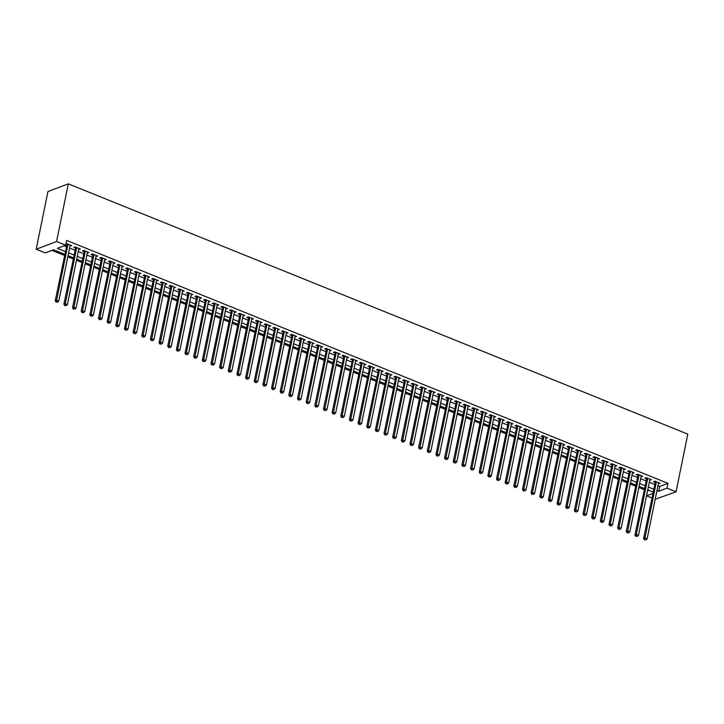 <?xml version="1.0" encoding="UTF-8"?>
<svg xmlns="http://www.w3.org/2000/svg" width="724" height="724" viewBox="0 0 724 724"><rect width="100%" height="100%" fill="white"/><g stroke="black" fill="none" stroke-linecap="round" stroke-linejoin="round"><path stroke-width="1.09" d="M64.698 254.287L53.54 249.78L45.286 252.893L36.2 249.228L47.938 191.534L68.3 183.851L687.8 434.119L676.062 491.804L666.976 488.139L667.953 483.333L66.626 240.395L65.649 245.21L57.395 248.323L65.269 251.499M676.062 491.804L655.175 499.279M651.835 497.931L646.613 495.822L652.74 493.515M647.5 490.981L646.613 495.822M51.938 250.377L64.463 255.436M67.803 256.785L73.115 258.939M76.454 260.287L81.767 262.432M85.106 263.78L90.419 265.925M93.758 267.274L99.07 269.418M102.41 270.767L107.722 272.921M111.062 274.269L116.374 276.414M119.713 277.763L125.026 279.907M128.365 281.256L133.687 283.401M137.017 284.749L142.338 286.903M145.669 288.243L150.99 290.396M154.321 291.745L159.642 293.89M162.972 295.238L168.294 297.383M171.624 298.731L176.946 300.876M180.276 302.225L185.597 304.379M188.937 305.727L194.249 307.872M197.589 309.22L202.901 311.365M206.24 312.714L211.553 314.859M214.892 316.207L220.205 318.361M223.544 319.709L228.856 321.854M232.196 323.203L237.508 325.348M240.848 326.696L246.16 328.841M249.499 330.189L254.812 332.343M258.151 333.683L263.464 335.836M266.803 337.185L272.115 339.33M275.455 340.678L280.767 342.823M284.107 344.172L289.419 346.316M292.758 347.665L298.071 349.819M301.41 351.167L306.723 353.312M310.062 354.66L315.383 356.805M318.714 358.154L324.035 360.299M327.366 361.647L332.687 363.801M336.017 365.149L341.339 367.294M344.669 368.643L349.991 370.788M353.321 372.136L358.642 374.281M361.973 375.629L367.294 377.783M370.634 379.123L375.946 381.276M379.286 382.625L384.598 384.77M387.937 386.118L393.25 388.263M396.589 389.612L401.901 391.756M405.241 393.105L410.553 395.259M413.893 396.607L419.205 398.752M422.544 400.101L427.857 402.245M431.196 403.594L436.509 405.739M439.848 407.087L445.16 409.241M448.5 410.589L453.812 412.734M457.152 414.083L462.464 416.228M465.804 417.576L471.116 419.721M474.455 421.069L479.768 423.223M483.107 424.563L488.419 426.717M491.759 428.065L497.08 430.21M500.411 431.558L505.732 433.703M509.062 435.052L514.384 437.196M517.714 438.545L523.036 440.699M526.366 442.047L531.688 444.192M535.018 445.541L540.339 447.685M543.67 449.034L548.991 451.179M552.331 452.527L557.643 454.681M560.982 456.029L566.295 458.174M569.634 459.523L574.947 461.668M578.286 463.016L583.598 465.161M586.938 466.509L592.25 468.663M595.59 470.003L600.902 472.157M604.241 473.505L609.554 475.65M612.893 476.998L618.206 479.143M621.545 480.492L626.857 482.636M630.197 483.985L635.509 486.139M638.849 487.487L644.161 489.632M70.002 245.961L71.721 245.572L65.956 243.698M78.654 249.454L80.373 249.074L75.178 246.974L73.803 247.49L75.323 248.106M87.305 252.948L89.025 252.567L83.83 250.468L82.455 250.993L83.975 251.599M95.957 256.441L97.677 256.061L92.482 253.961L91.106 254.486L92.627 255.092M104.618 259.943L106.328 259.554L101.143 257.463L99.767 257.979L101.279 258.595M113.27 263.436L114.98 263.056L109.795 260.957L108.419 261.473L109.93 262.088M121.922 266.93L123.632 266.55L118.446 264.45L117.071 264.966L118.582 265.581M130.573 270.423L132.284 270.043L127.098 267.943L125.723 268.468L127.234 269.075M139.225 273.916L140.936 273.536L135.75 271.446L134.374 271.962L135.886 272.577M147.877 277.419L149.587 277.039L144.402 274.939L143.026 275.455L144.538 276.07M156.529 280.912L158.239 280.532L153.054 278.432L151.678 278.948L153.189 279.564M165.181 284.405L166.9 284.025L161.705 281.926L160.33 282.451L161.841 283.057M173.832 287.899L175.552 287.519L170.357 285.419L168.982 285.944L170.493 286.55M182.484 291.401L184.204 291.012L179.009 288.921L177.633 289.437L179.145 290.053M191.136 294.894L192.856 294.514L187.661 292.415L186.285 292.93L187.797 293.546M199.788 298.388L201.507 298.007L196.313 295.908L194.937 296.433L196.448 297.039M208.44 301.881L210.159 301.501L204.964 299.401L203.589 299.926L205.1 300.532M217.091 305.383L218.811 304.994L213.616 302.904L212.241 303.419L213.752 304.035M225.743 308.877L227.463 308.496L222.268 306.397L220.892 306.913L222.404 307.528M234.395 312.37L236.114 311.99L230.92 309.89L229.544 310.406L231.065 311.021M243.047 315.863L244.766 315.483L239.572 313.383L238.196 313.908L239.716 314.515M251.699 319.356L253.418 318.976L248.223 316.886L246.848 317.402L248.368 318.017M260.35 322.859L262.07 322.479L256.875 320.379L255.5 320.895L257.02 321.51M269.002 326.352L270.722 325.972L265.527 323.872L264.151 324.388L265.672 325.004M277.654 329.845L279.373 329.465L274.179 327.366L272.803 327.891L274.324 328.497M286.315 333.339L288.025 332.959L282.84 330.859L281.464 331.384L282.975 331.99M294.967 336.841L296.677 336.452L291.491 334.361L290.116 334.877L291.627 335.493M303.618 340.334L305.329 339.954L300.143 337.855L298.768 338.37L300.279 338.986M312.27 343.828L313.981 343.447L308.795 341.348L307.419 341.873L308.931 342.479M320.922 347.321L322.632 346.941L317.447 344.841L316.071 345.366L317.583 345.972M329.574 350.823L331.284 350.434L326.099 348.344L324.723 348.859L326.234 349.475M338.226 354.317L339.936 353.936L334.75 351.837L333.375 352.353L334.886 352.968M346.877 357.81L348.597 357.43L343.402 355.33L342.027 355.846L343.538 356.461M355.529 361.303L357.249 360.923L352.054 358.823L350.678 359.348L352.19 359.955M364.181 364.796L365.901 364.416L360.706 362.326L359.33 362.842L360.842 363.457M372.833 368.299L374.552 367.919L369.358 365.819L367.982 366.335L369.493 366.95M381.485 371.792L383.204 371.412L378.009 369.312L376.634 369.828L378.145 370.444M390.136 375.285L391.856 374.905L386.661 372.806L385.286 373.331L386.797 373.937M398.788 378.779L400.508 378.399L395.313 376.299L393.937 376.824L395.449 377.43M407.44 382.281L409.16 381.892L403.965 379.801L402.589 380.317L404.101 380.933M416.092 385.774L417.811 385.394L412.617 383.295L411.241 383.811L412.761 384.426M424.744 389.268L426.463 388.888L421.268 386.788L419.893 387.313L421.413 387.919M433.395 392.761L435.115 392.381L429.92 390.281L428.545 390.806L430.065 391.413M442.047 396.263L443.767 395.874L438.572 393.784L437.196 394.299L438.717 394.915M450.699 399.757L452.419 399.377L447.224 397.277L445.848 397.793L447.369 398.408M459.351 403.25L461.07 402.87L455.876 400.77L454.5 401.286L456.02 401.901M468.012 406.743L469.722 406.363L464.536 404.264L463.161 404.788L464.672 405.395M476.664 410.246L478.374 409.856L473.188 407.766L471.813 408.282L473.324 408.897M485.315 413.739L487.026 413.359L481.84 411.259L480.464 411.775L481.976 412.39M493.967 417.232L495.678 416.852L490.492 414.752L489.116 415.268L490.628 415.884M502.619 420.725L504.329 420.345L499.144 418.246L497.768 418.771L499.279 419.377M511.271 424.219L512.981 423.839L507.796 421.739L506.42 422.264L507.931 422.87M519.923 427.721L521.633 427.332L516.447 425.241L515.072 425.757L516.583 426.373M528.574 431.214L530.294 430.834L525.099 428.735L523.724 429.251L525.235 429.866M537.226 434.708L538.946 434.328L533.751 432.228L532.375 432.753L533.887 433.359M545.878 438.201L547.597 437.821L542.403 435.721L541.027 436.246L542.538 436.853M554.53 441.703L556.249 441.314L551.054 439.224L549.679 439.739L551.19 440.355M563.182 445.197L564.901 444.817L559.706 442.717L558.331 443.233L559.842 443.848M571.833 448.69L573.553 448.31L568.358 446.21L566.983 446.735L568.494 447.341M580.485 452.183L582.205 451.803L577.01 449.704L575.634 450.228L577.146 450.835M589.137 455.686L590.856 455.296L585.662 453.206L584.286 453.722L585.797 454.337M597.789 459.179L599.508 458.799L594.314 456.699L592.938 457.215L594.458 457.83M606.441 462.672L608.16 462.292L602.965 460.192L601.59 460.708L603.11 461.324M615.092 466.166L616.812 465.785L611.617 463.686L610.241 464.211L611.762 464.817M623.744 469.659L625.464 469.279L620.269 467.179L618.893 467.704L620.414 468.31M632.396 473.161L634.115 472.772L628.921 470.681L627.545 471.197L629.066 471.813M641.048 476.654L642.767 476.274L637.572 474.175L636.197 474.691L637.717 475.306M649.709 480.148L651.419 479.768L646.233 477.668L644.858 478.193L646.369 478.799M647.591 491.017L649.193 490.41M64.047 245.807L66.246 246.694M69.576 248.042L74.898 250.187M78.228 251.536L83.55 253.69M86.889 255.038L92.201 257.183M95.541 258.531L100.853 260.676M104.193 262.025L109.505 264.169M112.844 265.518L118.157 267.672M121.496 269.02L126.809 271.165M130.148 272.514L135.46 274.658M138.8 276.007L144.112 278.152M147.452 279.5L152.764 281.654M156.103 283.003L161.416 285.147M164.755 286.496L170.068 288.641M173.407 289.989L178.719 292.134M182.059 293.482L187.371 295.627M190.711 296.976L196.023 299.13M199.362 300.478L204.675 302.623M208.014 303.971L213.336 306.116M216.666 307.465L221.987 309.61M225.318 310.958L230.639 313.112M233.97 314.46L239.291 316.605M242.621 317.954L247.943 320.099M251.273 321.447L256.595 323.592M259.925 324.94L265.246 327.094M268.586 328.443L273.898 330.587M277.238 331.936L282.55 334.081M285.889 335.429L291.202 337.574M294.541 338.923L299.854 341.067M303.193 342.416L308.505 344.57M311.845 345.918L317.157 348.063M320.497 349.411L325.809 351.556M329.149 352.905L334.461 355.05M337.8 356.398L343.113 358.552M346.452 359.9L351.764 362.045M355.104 363.394L360.416 365.539M363.756 366.887L369.068 369.032M372.408 370.38L377.72 372.534M381.059 373.883L386.372 376.028M389.711 377.376L395.033 379.521M398.363 380.869L403.684 383.014M407.015 384.363L412.336 386.507M415.667 387.856L420.988 390.01M424.318 391.358L429.64 393.503M432.97 394.852L438.292 396.996M441.622 398.345L446.943 400.49M450.283 401.838L455.595 403.992M458.935 405.34L464.247 407.485M467.586 408.834L472.899 410.979M476.238 412.327L481.551 414.472M484.89 415.82L490.202 417.974M493.542 419.323L498.854 421.468M502.194 422.816L507.506 424.961M510.845 426.309L516.158 428.454M519.497 429.803L524.809 431.957M528.149 433.296L533.461 435.45M536.801 436.798L542.113 438.943M545.453 440.292L550.765 442.436M554.104 443.785L559.417 445.93M562.756 447.278L568.069 449.432M571.408 450.781L576.729 452.925M580.06 454.274L585.381 456.419M588.712 457.767L594.033 459.912M597.363 461.26L602.685 463.414M606.015 464.763L611.337 466.908M614.667 468.256L619.988 470.401M623.319 471.749L628.64 473.894M631.98 475.243L637.292 477.397M640.631 478.736L645.944 480.89M649.283 482.238L654.596 484.383M657.935 485.732L659.7 486.447L667.953 483.333M658.36 483.641L660.071 483.261L654.885 481.161L653.51 481.686L655.021 482.293M65.839 244.278L66.671 244.612M65.649 245.21L56.562 241.535L68.3 183.851M56.562 241.535L36.2 249.228M653.048 491.976L647.736 489.822M644.396 488.474L639.084 486.329M635.744 484.98L630.432 482.836M627.093 481.487L621.78 479.342M618.441 477.994L613.128 475.84M609.789 474.491L604.477 472.347M601.137 470.998L595.825 468.853M592.485 467.505L587.173 465.36M583.834 464.012L578.521 461.858M575.182 460.518L569.869 458.364M566.53 457.016L561.218 454.871M557.878 453.523L552.557 451.378M549.226 450.029L543.905 447.885M540.575 446.536L535.253 444.382M531.923 443.034L526.601 440.889M523.271 439.54L517.95 437.396M514.619 436.047L509.298 433.902M505.967 432.554L500.646 430.4M497.307 429.051L491.994 426.907M488.655 425.558L483.342 423.413M480.003 422.065L474.691 419.92M471.351 418.572L466.039 416.418M462.699 415.078L457.387 412.924M454.048 411.576L448.735 409.431M445.396 408.083L440.083 405.938M436.744 404.589L431.432 402.444M428.092 401.096L422.78 398.942M419.44 397.594L414.128 395.449M410.789 394.1L405.476 391.956M402.137 390.607L396.824 388.462M393.485 387.114L388.173 384.96M384.833 383.611L379.521 381.467M376.181 380.118L370.86 377.973M367.53 376.625L362.208 374.48M358.878 373.132L353.556 370.978M350.226 369.629L344.905 367.484M341.574 366.136L336.253 363.991M332.922 362.643L327.601 360.498M324.271 359.149L318.949 357.004M315.61 355.656L310.297 353.502M306.958 352.154L301.646 350.009M298.306 348.66L292.994 346.515M289.654 345.167L284.342 343.022M281.002 341.674L275.69 339.52M272.351 338.171L267.038 336.026M263.699 334.678L258.387 332.533M255.047 331.185L249.735 329.04M246.395 327.691L241.083 325.538M237.743 324.189L232.431 322.044M229.092 320.696L223.779 318.551M220.44 317.202L215.128 315.058M211.788 313.709L206.476 311.564M203.136 310.216L197.824 308.062M194.484 306.714L189.163 304.569M185.833 303.22L180.511 301.075M177.181 299.727L171.859 297.582M168.529 296.234L163.208 294.08M159.877 292.731L154.556 290.586M151.226 289.238L145.904 287.093M142.574 285.745L137.252 283.6M133.913 282.251L128.601 280.098M125.261 278.749L119.949 276.604M116.609 275.256L111.297 273.111M107.957 271.762L102.645 269.618M99.306 268.269L93.993 266.124M90.654 264.776L85.341 262.622M82.002 261.274L76.69 259.129M73.35 257.78L68.038 255.635M656.958 490.537L658.722 491.252L666.976 488.139M68.599 252.848L73.92 255.002M77.251 256.35L82.572 258.495M85.903 259.844L91.224 261.988M94.554 263.337L99.876 265.482M103.215 266.83L108.528 268.984M111.867 270.333L117.179 272.477M120.519 273.826L125.831 275.971M129.171 277.319L134.483 279.464M137.822 280.812L143.135 282.966M146.474 284.306L151.787 286.46M155.126 287.808L160.438 289.953M163.778 291.301L169.09 293.446M172.43 294.795L177.742 296.94M181.081 298.288L186.394 300.442M189.733 301.79L195.046 303.935M198.385 305.284L203.697 307.428M207.037 308.777L212.349 310.922M215.689 312.27L221.001 314.424M224.34 315.773L229.662 317.917M232.992 319.266L238.314 321.411M241.644 322.759L246.965 324.904M250.296 326.252L255.617 328.406M258.948 329.746L264.269 331.9M267.599 333.248L272.921 335.393M276.251 336.741L281.573 338.886M284.912 340.235L290.224 342.38M293.564 343.728L298.876 345.882M302.216 347.23L307.528 349.375M310.868 350.724L316.18 352.869M319.519 354.217L324.832 356.362M328.171 357.71L333.483 359.864M336.823 361.213L342.135 363.358M345.475 364.706L350.787 366.851M354.127 368.199L359.439 370.344M362.778 371.693L368.091 373.846M371.43 375.186L376.742 377.34M380.082 378.688L385.394 380.833M388.734 382.182L394.046 384.326M397.386 385.675L402.698 387.82M406.037 389.168L411.359 391.322M414.689 392.67L420.011 394.815M423.341 396.164L428.662 398.309M431.993 399.657L437.314 401.802M440.644 403.15L445.966 405.304M449.296 406.653L454.618 408.798M457.948 410.146L463.269 412.291M466.609 413.639L471.921 415.784M475.261 417.133L480.573 419.287M483.913 420.635L489.225 422.78M492.564 424.128L497.877 426.273M501.216 427.622L506.529 429.766M509.868 431.115L515.18 433.26M518.52 434.608L523.832 436.762M527.172 438.111L532.484 440.255M535.823 441.604L541.136 443.749M544.475 445.097L549.788 447.242M553.127 448.59L558.439 450.744M561.779 452.093L567.091 454.238M570.431 455.586L575.743 457.731M579.082 459.079L584.404 461.224M587.734 462.573L593.056 464.727M596.386 466.075L601.707 468.22M605.038 469.568L610.359 471.713M613.69 473.062L619.011 475.206M622.341 476.555L627.663 478.7M630.993 480.048L636.315 482.202M639.645 483.551L644.966 485.695M648.306 487.044L653.618 489.189M659.7 486.447L658.722 491.252M658.903 482.79L658.695 483.786M650.243 479.297L650.043 480.284M641.591 475.795L641.392 476.79M632.939 472.301L632.74 473.297M624.287 468.808L624.088 469.804M615.635 465.315L615.436 466.301M606.984 461.812L606.784 462.808M598.332 458.319L598.133 459.315M589.68 454.826L589.481 455.821M581.028 451.333L580.829 452.319M572.376 447.83L572.177 448.826M563.725 444.337L563.525 445.332M555.073 440.844L554.874 441.839M546.421 437.35L546.222 438.346M537.769 433.857L537.57 434.843M529.117 430.355L528.909 431.35M520.466 426.861L520.257 427.857M511.814 423.368L511.606 424.364M503.162 419.875L502.954 420.861M494.51 416.372L494.302 417.368M485.858 412.879L485.65 413.875M477.206 409.386L476.998 410.381M468.546 405.892L468.347 406.879M459.894 402.39L459.695 403.386M451.242 398.897L451.043 399.892M442.59 395.404L442.391 396.399M433.938 391.91L433.739 392.906M425.287 388.417L425.088 389.403M416.635 384.915L416.436 385.91M407.983 381.421L407.784 382.417M399.331 377.928L399.132 378.923M390.679 374.435L390.48 375.421M382.028 370.932L381.829 371.928M373.376 367.439L373.177 368.435M364.724 363.946L364.525 364.941M356.072 360.452L355.873 361.439M347.42 356.95L347.212 357.946M338.769 353.457L338.561 354.452M330.117 349.964L329.909 350.959M321.465 346.47L321.257 347.466M312.813 342.977L312.605 343.963M304.161 339.475L303.953 340.47M295.51 335.981L295.302 336.977M286.849 332.488L286.65 333.483M278.197 328.995L277.998 329.981M269.545 325.492L269.346 326.488M260.893 321.999L260.694 322.995M252.242 318.506L252.043 319.501M243.59 315.012L243.391 315.999M234.938 311.51L234.739 312.506M226.286 308.017L226.087 309.012M217.634 304.523L217.435 305.519M208.983 301.03L208.784 302.026M200.331 297.537L200.132 298.523M191.679 294.034L191.48 295.03M183.027 290.541L182.828 291.537M174.375 287.048L174.176 288.043M165.724 283.555L165.515 284.541M157.072 280.052L156.864 281.048M148.42 276.559L148.212 277.554M139.768 273.066L139.56 274.061M131.116 269.572L130.908 270.559M122.465 266.07L122.256 267.066M113.813 262.577L113.605 263.572M105.152 259.083L104.953 260.079M96.5 255.59L96.301 256.586M87.848 252.088L87.649 253.083M79.197 248.594L78.997 249.59M70.545 245.101L70.346 246.097M655.482 481.406L643.6 538.448L644.975 537.923L656.396 481.777M644.957 539.597L645.817 539.941L644.957 539.597L644.975 537.923L647.138 538.801L658.559 482.655M643.6 538.448L644.405 539.805M645.817 539.941L647.138 538.801M646.831 477.912L634.948 534.955L636.324 534.43L647.745 478.283M636.306 536.095L637.165 536.448L636.306 536.095L636.324 534.43L638.487 535.308L649.908 479.152M634.948 534.955L635.753 536.303M637.165 536.448L638.487 535.308M638.179 474.419L626.287 531.452L627.672 530.936L639.093 474.79M627.645 532.602L628.513 532.954L627.645 532.602L627.672 530.936L629.835 531.814L641.256 475.659M626.287 531.452L627.102 532.81M628.513 532.954L629.835 531.814M629.527 470.926L617.635 527.959L619.011 527.443L630.441 471.288M618.993 529.108L619.862 529.461L618.993 529.108L619.011 527.443L621.174 528.312L632.604 472.166M617.635 527.959L618.45 529.316M619.862 529.461L621.174 528.312M620.875 467.433L608.984 524.466L610.359 523.941L621.789 467.794M610.341 525.615L611.21 525.959L610.341 525.615L610.359 523.941L612.522 524.819L623.952 468.672M608.984 524.466L609.798 525.823M611.21 525.959L612.522 524.819M612.223 463.93L600.332 520.972L601.707 520.447L613.138 464.301M601.689 522.122L602.558 522.466L601.689 522.122L601.707 520.447L603.87 521.325L615.3 465.17M600.332 520.972L601.146 522.33M602.558 522.466L603.87 521.325M603.572 460.437L591.68 517.47L593.056 516.954L604.486 460.808M593.037 518.619L593.906 518.972L593.037 518.619L593.056 516.954L595.219 517.832L606.649 461.677M591.68 517.47L592.485 518.827M593.906 518.972L595.219 517.832M594.92 456.944L583.028 513.977L584.404 513.461L595.834 457.306M584.386 515.126L585.254 515.479L584.386 515.126L584.404 513.461L586.567 514.33L597.997 458.183M583.028 513.977L583.834 515.334M585.254 515.479L586.567 514.33M586.268 453.45L574.376 510.483L575.752 509.968L587.182 453.812M575.734 511.633L576.603 511.977L575.734 511.633L575.752 509.968L577.915 510.836L589.345 454.69M574.376 510.483L575.182 511.841M576.603 511.977L577.915 510.836M577.616 449.948L565.725 506.99L567.1 506.465L578.521 450.319M567.082 508.139L567.951 508.483L567.082 508.139L567.1 506.465L569.263 507.343L580.684 451.188M565.725 506.99L566.53 508.348M567.951 508.483L569.263 507.343M568.964 446.455L557.073 503.497L558.448 502.972L569.869 446.826M558.43 504.637L559.299 504.99L558.43 504.637L558.448 502.972L560.611 503.85L572.032 447.694M557.073 503.497L557.878 504.845M559.299 504.99L560.611 503.85M560.313 442.961L548.421 499.994L549.797 499.479L561.218 443.323M549.778 501.144L550.647 501.497L549.778 501.144L549.797 499.479L551.96 500.347L563.381 444.201M548.421 499.994L549.226 501.352M550.647 501.497L551.96 500.347M551.661 439.468L539.769 496.501L541.145 495.985L552.566 439.83M541.127 497.65L541.995 498.003L541.127 497.65L541.145 495.985L543.308 496.854L554.729 440.708M539.769 496.501L540.575 497.859M541.995 498.003L543.308 496.854M543.009 435.966L531.117 493.008L532.493 492.483L543.914 436.337M532.475 494.157L533.344 494.501L532.475 494.157L532.493 492.483L534.656 493.361L546.077 437.215M531.117 493.008L531.923 494.365M533.344 494.501L534.656 493.361M534.357 432.472L522.466 489.514L523.841 488.99L535.262 432.843M523.823 490.655L524.692 491.008L523.823 490.655L523.841 488.99L526.004 489.867L537.425 433.712M522.466 489.514L523.271 490.863M524.692 491.008L526.004 489.867M525.705 428.979L513.814 486.012L515.189 485.496L526.61 429.35M515.171 487.161L516.031 487.514L515.171 487.161L515.189 485.496L517.352 486.374L528.773 430.219M513.814 486.012L514.619 487.37M516.031 487.514L517.352 486.374M517.054 425.486L505.162 482.519L506.538 482.003L517.959 425.848M506.519 483.668L507.379 484.021L506.519 483.668L506.538 482.003L508.701 482.872L520.122 426.726M505.162 482.519L505.967 483.876M507.379 484.021L508.701 482.872M508.402 421.992L496.51 479.026L497.886 478.501L509.307 422.354M497.868 480.175L498.727 480.519L497.868 480.175L497.886 478.501L500.049 479.379L511.47 423.232M496.51 479.026L497.316 480.383M498.727 480.519L500.049 479.379M499.75 418.49L487.858 475.532L489.234 475.007L500.655 418.861M489.216 476.682L490.076 477.026L489.216 476.682L489.234 475.007L491.397 475.885L502.818 419.73M487.858 475.532L488.664 476.89M490.076 477.026L491.397 475.885M491.098 414.997L479.207 472.03L480.582 471.514L492.003 415.368M480.564 473.179L481.424 473.532L480.564 473.179L480.582 471.514L482.745 472.392L494.166 416.237M479.207 472.03L480.012 473.387M481.424 473.532L482.745 472.392M482.446 411.503L470.555 468.537L471.93 468.021L483.351 411.866M471.912 469.686L472.772 470.039L471.912 469.686L471.93 468.021L474.093 468.89L485.514 412.743M470.555 468.537L471.36 469.894M472.772 470.039L474.093 468.89M473.786 408.01L461.903 465.043L463.279 464.527L474.7 408.372M463.26 466.193L464.12 466.537L463.26 466.193L463.279 464.527L465.441 465.396L476.863 409.25M461.903 465.043L462.708 466.401M464.12 466.537L465.441 465.396M465.134 404.508L453.251 461.55L454.627 461.025L466.048 404.879M454.609 462.699L455.468 463.043L454.609 462.699L454.627 461.025L456.79 461.903L468.211 405.748M453.251 461.55L454.057 462.908M455.468 463.043L456.79 461.903M456.482 401.015L444.59 458.048L445.975 457.532L457.396 401.386M445.948 459.197L446.817 459.55L445.948 459.197L445.975 457.532L448.138 458.41L459.559 402.254M444.59 458.048L445.405 459.405M446.817 459.55L448.138 458.41M447.83 397.521L435.938 454.554L437.314 454.038L448.744 397.883M437.296 455.704L438.165 456.057L437.296 455.704L437.314 454.038L439.477 454.907L450.907 398.761M435.938 454.554L436.753 455.912M438.165 456.057L439.477 454.907M439.178 394.028L427.287 451.061L428.662 450.545L440.092 394.39M428.644 452.21L429.513 452.563L428.644 452.21L428.662 450.545L430.825 451.414L442.255 395.268M427.287 451.061L428.101 452.419M429.513 452.563L430.825 451.414M430.527 390.526L418.635 447.568L420.011 447.043L431.441 390.897M419.992 448.717L420.861 449.061L419.992 448.717L420.011 447.043L422.173 447.921L433.604 391.774M418.635 447.568L419.449 448.925M420.861 449.061L422.173 447.921M421.875 387.032L409.983 444.074L411.359 443.55L422.789 387.403M411.341 445.215L412.209 445.568L411.341 445.215L411.359 443.55L413.522 444.427L424.952 388.272M409.983 444.074L410.789 445.423M412.209 445.568L413.522 444.427M413.223 383.539L401.331 440.572L402.707 440.056L414.137 383.91M402.689 441.721L403.558 442.074L402.689 441.721L402.707 440.056L404.87 440.925L416.3 384.779M401.331 440.572L402.137 441.93M403.558 442.074L404.87 440.925M404.571 380.046L392.68 437.079L394.055 436.563L405.485 380.408M394.037 438.228L394.906 438.581L394.037 438.228L394.055 436.563L396.218 437.432L407.648 381.286M392.68 437.079L393.485 438.436M394.906 438.581L396.218 437.432M395.919 376.552L384.028 433.586L385.403 433.061L396.824 376.914M385.385 434.735L386.254 435.079L385.385 434.735L385.403 433.061L387.566 433.938L398.987 377.792M384.028 433.586L384.833 434.943M386.254 435.079L387.566 433.938M387.268 373.05L375.376 430.092L376.752 429.567L388.173 373.421M376.733 431.242L377.602 431.585L376.733 431.242L376.752 429.567L378.914 430.445L390.336 374.29M375.376 430.092L376.181 431.45M377.602 431.585L378.914 430.445M378.616 369.557L366.724 426.59L368.1 426.074L379.521 369.928M368.082 427.739L368.95 428.092L368.082 427.739L368.1 426.074L370.263 426.952L381.684 370.797M366.724 426.59L367.53 427.947M368.95 428.092L370.263 426.952M369.964 366.063L358.072 423.097L359.448 422.581L370.869 366.425M359.43 424.246L360.299 424.599L359.43 424.246L359.448 422.581L361.611 423.45L373.032 367.303M358.072 423.097L358.878 424.454M360.299 424.599L361.611 423.45M361.312 362.57L349.421 419.603L350.796 419.087L362.217 362.932M350.778 420.753L351.647 421.097L350.778 420.753L350.796 419.087L352.959 419.956L364.38 363.81M349.421 419.603L350.226 420.961M351.647 421.097L352.959 419.956M352.66 359.068L340.769 416.11L342.144 415.585L353.565 359.439M342.126 417.259L342.995 417.603L342.126 417.259L342.144 415.585L344.307 416.463L355.728 360.308M340.769 416.11L341.574 417.467M342.995 417.603L344.307 416.463M344.009 355.575L332.117 412.608L333.493 412.092L344.914 355.946M333.474 413.757L334.334 414.11L333.474 413.757L333.493 412.092L335.655 412.97L347.077 356.814M332.117 412.608L332.922 413.965M334.334 414.11L335.655 412.97M335.357 352.081L323.465 409.114L324.841 408.598L336.262 352.443M324.823 410.264L325.682 410.617L324.823 410.264L324.841 408.598L327.004 409.467L338.425 353.321M323.465 409.114L324.271 410.472M325.682 410.617L327.004 409.467M326.705 348.588L314.813 405.621L316.189 405.105L327.61 348.95M316.171 406.77L317.031 407.123L316.171 406.77L316.189 405.105L318.352 405.974L329.773 349.828M314.813 405.621L315.619 406.978M317.031 407.123L318.352 405.974M318.053 345.086L306.162 402.128L307.537 401.603L318.958 345.457M307.519 403.277L308.379 403.621L307.519 403.277L307.537 401.603L309.7 402.481L321.121 346.334M306.162 402.128L306.967 403.485M308.379 403.621L309.7 402.481M309.401 341.592L297.51 398.634L298.885 398.109L310.306 341.963M298.867 399.775L299.727 400.128L298.867 399.775L298.885 398.109L301.048 398.987L312.469 342.832M297.51 398.634L298.315 399.983M299.727 400.128L301.048 398.987M300.75 338.099L288.858 395.132L290.233 394.616L301.655 338.47M290.215 396.281L291.075 396.634L290.215 396.281L290.233 394.616L292.396 395.485L303.818 339.339M288.858 395.132L289.663 396.49M291.075 396.634L292.396 395.485M292.089 334.606L280.206 391.639L281.582 391.123L293.003 334.968M281.564 392.788L282.423 393.141L281.564 392.788L281.582 391.123L283.745 391.992L295.166 335.846M280.206 391.639L281.012 392.996M282.423 393.141L283.745 391.992M283.437 331.112L271.554 388.145L272.93 387.621L284.351 331.474M272.912 389.295L273.772 389.639L272.912 389.295L272.93 387.621L275.093 388.498L286.514 332.352M271.554 388.145L272.36 389.503M273.772 389.639L275.093 388.498M274.785 327.61L262.893 384.652L264.278 384.127L275.699 327.981M264.251 385.802L265.12 386.145L264.251 385.802L264.278 384.127L266.441 385.005L277.862 328.85M262.893 384.652L263.708 386.001M265.12 386.145L266.441 385.005M266.133 324.117L254.242 381.15L255.617 380.634L267.047 324.488M255.599 382.299L256.468 382.652L255.599 382.299L255.617 380.634L257.78 381.512L269.21 325.357M254.242 381.15L255.056 382.507M256.468 382.652L257.78 381.512M257.482 320.623L245.59 377.656L246.965 377.141L258.396 320.985M246.947 378.806L247.816 379.159L246.947 378.806L246.965 377.141L249.128 378.009L260.559 321.863M245.59 377.656L246.404 379.014M247.816 379.159L249.128 378.009M248.83 317.13L236.938 374.163L238.314 373.647L249.744 317.492M238.296 375.313L239.164 375.656L238.296 375.313L238.314 373.647L240.477 374.516L251.907 318.37M236.938 374.163L237.753 375.521M239.164 375.656L240.477 374.516M240.178 313.628L228.286 370.67L229.662 370.145L241.092 313.999M229.644 371.819L230.513 372.163L229.644 371.819L229.662 370.145L231.825 371.023L243.255 314.868M228.286 370.67L229.092 372.027M230.513 372.163L231.825 371.023M231.526 310.134L219.634 367.168L221.01 366.652L232.44 310.506M220.992 368.317L221.861 368.67L220.992 368.317L221.01 366.652L223.173 367.53L234.603 311.374M219.634 367.168L220.44 368.525M221.861 368.67L223.173 367.53M222.874 306.641L210.983 363.674L212.358 363.158L223.788 307.003M212.34 364.824L213.209 365.177L212.34 364.824L212.358 363.158L214.521 364.027L225.951 307.881M210.983 363.674L211.788 365.032M213.209 365.177L214.521 364.027M214.223 303.148L202.331 360.181L203.706 359.665L215.128 303.51M203.688 361.33L204.557 361.683L203.688 361.33L203.706 359.665L205.869 360.534L217.291 304.388M202.331 360.181L203.136 361.538M204.557 361.683L205.869 360.534M205.571 299.646L193.679 356.688L195.055 356.163L206.476 300.017M195.037 357.837L195.905 358.181L195.037 357.837L195.055 356.163L197.218 357.041L208.639 300.894M193.679 356.688L194.484 358.045M195.905 358.181L197.218 357.041M196.919 296.152L185.027 353.194L186.403 352.669L197.824 296.523M186.385 354.335L187.254 354.688L186.385 354.335L186.403 352.669L188.566 353.547L199.987 297.392M185.027 353.194L185.833 354.543M187.254 354.688L188.566 353.547M188.267 292.659L176.375 349.692L177.751 349.176L189.172 293.03M177.733 350.841L178.602 351.194L177.733 350.841L177.751 349.176L179.914 350.045L191.335 293.899M176.375 349.692L177.181 351.049M178.602 351.194L179.914 350.045M179.615 289.166L167.724 346.199L169.099 345.683L180.52 289.528M169.081 347.348L169.95 347.701L169.081 347.348L169.099 345.683L171.262 346.552L182.683 290.405M167.724 346.199L168.529 347.556M169.95 347.701L171.262 346.552M170.964 285.663L159.072 342.705L160.447 342.181L171.869 286.034M160.429 343.855L161.298 344.199L160.429 343.855L160.447 342.181L162.61 343.058L174.032 286.912M159.072 342.705L159.877 344.063M161.298 344.199L162.61 343.058M162.312 282.17L150.42 339.212L151.796 338.687L163.217 282.541M151.778 340.361L152.637 340.705L151.778 340.361L151.796 338.687L153.959 339.565L165.38 283.41M150.42 339.212L151.226 340.561M152.637 340.705L153.959 339.565M153.66 278.677L141.768 335.71L143.144 335.194L154.565 279.048M143.126 336.859L143.986 337.212L143.126 336.859L143.144 335.194L145.307 336.072L156.728 279.917M141.768 335.71L142.574 337.067M143.986 337.212L145.307 336.072M145.008 275.183L133.116 332.216L134.492 331.701L145.913 275.545M134.474 333.366L135.334 333.719L134.474 333.366L134.492 331.701L136.655 332.569L148.076 276.423M133.116 332.216L133.922 333.574M135.334 333.719L136.655 332.569M136.356 271.69L124.465 328.723L125.84 328.207L137.261 272.052M125.822 329.873L126.682 330.216L125.822 329.873L125.84 328.207L128.003 329.076L139.424 272.93M124.465 328.723L125.27 330.081M126.682 330.216L128.003 329.076M127.705 268.188L115.813 325.23L117.188 324.705L128.61 268.559M117.17 326.379L118.03 326.723L117.17 326.379L117.188 324.705L119.351 325.583L130.773 269.428M115.813 325.23L116.618 326.587M118.03 326.723L119.351 325.583M119.053 264.694L107.161 321.728L108.537 321.212L119.958 265.065M108.519 322.877L109.378 323.23L108.519 322.877L108.537 321.212L110.7 322.089L122.121 265.934M107.161 321.728L107.966 323.085M109.378 323.23L110.7 322.089M110.392 261.201L98.509 318.234L99.885 317.718L111.306 261.563M99.867 319.384L100.727 319.737L99.867 319.384L99.885 317.718L102.048 318.587L113.469 262.441M98.509 318.234L99.315 319.592M100.727 319.737L102.048 318.587M101.74 257.708L89.857 314.741L91.233 314.225L102.654 258.07M91.215 315.89L92.075 316.243L91.215 315.89L91.233 314.225L93.396 315.094L104.817 258.948M89.857 314.741L90.663 316.098M92.075 316.243L93.396 315.094M93.088 254.205L81.197 311.248L82.572 310.723L94.002 254.577M82.554 312.397L83.423 312.741L82.554 312.397L82.572 310.723L84.744 311.601L96.165 255.454M81.197 311.248L82.011 312.605M83.423 312.741L84.744 311.601M84.436 250.712L72.545 307.754L73.92 307.229L85.351 251.083M73.902 308.895L74.771 309.248L73.902 308.895L73.92 307.229L76.083 308.107L87.514 251.952M72.545 307.754L73.359 309.103M74.771 309.248L76.083 308.107M75.785 247.219L63.893 304.252L65.269 303.736L76.699 247.59M65.251 305.401L66.119 305.754L65.251 305.401L65.269 303.736L67.432 304.605L78.862 248.459M63.893 304.252L64.707 305.609M66.119 305.754L67.432 304.605M67.133 243.726L55.241 300.759L56.617 300.243L68.047 244.088M56.599 301.908L57.468 302.261L56.599 301.908L56.617 300.243L58.78 301.112L70.21 244.965M55.241 300.759L56.056 302.116M57.468 302.261L58.78 301.112"/></g></svg>
